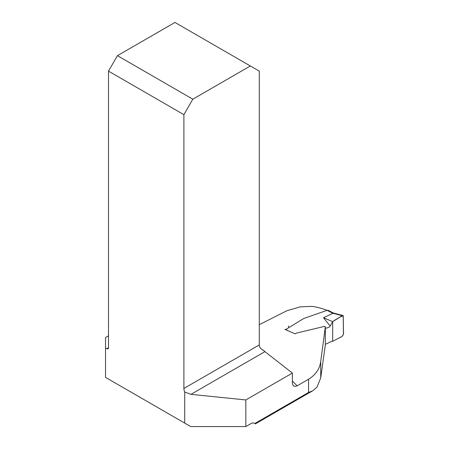 <?xml version="1.0" encoding="UTF-8"?>
<svg xmlns="http://www.w3.org/2000/svg" width="449" height="449" viewBox="0 0 449 449"><rect width="100%" height="100%" fill="white"/><g stroke="black" fill="none" stroke-linecap="round" stroke-linejoin="round"><path stroke-width="0.67" d="M184.713 423.115L184.713 392.022A6.735 3.889 60 0 1 183.894 388.464L183.894 114.658L108.506 71.133L108.506 347.835A2.105 1.218 60 0 1 108.069 348.8A2.105 1.218 60 0 1 107.019 348.693L105.526 347.835L105.526 377.396L190.668 426.55L245.828 426.55L250.991 423.57A6.735 3.889 120 0 1 254.358 423.239L254.808 423.497L308.564 392.465L312.745 390.804L316.988 387.173L320.732 377.845L325.329 344.922L325.345 326.777L324.47 326.384L296.357 333.13L295.122 333.843L284.745 329.297M292.372 381.061A118.525 68.433 60 0 1 297.131 385.82L308.564 379.22C315.726 374.814 319.783 368.854 320.732 361.338L325.345 326.777M259.281 324.683L286.838 310.77L300.145 306.869L311.847 306.353A118.525 68.433 60 0 1 327.141 310.321M105.526 347.835L105.526 337.525L108.506 335.807M297.131 385.82L295.128 386.426L293.747 386.017L292.776 384.81L292.378 382.997L292.372 373.068L264.927 351.64A6.735 3.889 60 0 1 263.883 350.675L262.25 349.732M292.372 373.068L245.828 399.941L245.828 426.55M184.713 392.022L190.948 394.351L245.828 399.941M263.883 350.675L260.987 348.744L259.887 347.386L259.337 345.803A6.735 3.889 60 0 1 259.281 344.939L259.281 71.133L250.351 65.975L192.823 99.19L117.436 55.665L174.964 22.45L250.351 65.975M108.506 71.133L117.436 55.665M192.823 99.19L183.894 114.658M254.808 423.497L254.443 423.284M332.687 341.335L339.803 337.592C342.727 336.615 343.951 334.578 343.468 331.474L343.244 315.703C339.831 317.061 336.312 319.043 332.687 321.647L332.687 341.335L332.687 321.647L342.183 315.692L343.193 315.653L343.468 334.303L342.172 336.34L332.687 341.335L331.8 341.257L325.329 344.316M325.345 327.972L326.855 328.062L329.712 326.85L332.687 321.647L323.505 317.729L332.956 313.307L327.068 310.349L303.799 318.47L285.828 329.454L287.433 330.357M330.043 325.94L323.505 317.729M333.759 313.105L332.956 313.307M327.068 310.349L328.298 310.371L332.137 312.42L331.3 312.605M107.019 348.693L108.506 347.835M308.564 392.465L308.564 379.22M264.927 351.64L190.948 394.351M183.894 388.464L259.281 344.939M320.732 361.338L320.732 377.845M342.183 315.692L333.018 313.273M288.668 327.012L288.634 326.137M288.567 326.833L288.533 326.047M255.425 423.85L312.162 391.096M333.725 313.088L332.114 312.409M342.868 315.507L333.686 313.082"/></g></svg>
